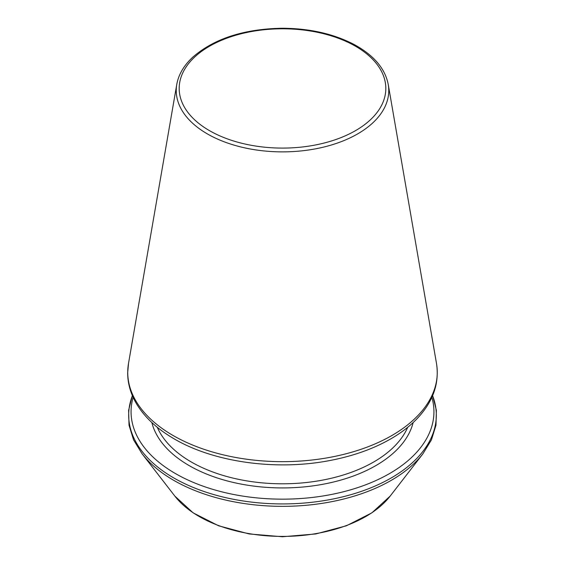 <?xml version="1.0" encoding="UTF-8"?>
<svg xmlns="http://www.w3.org/2000/svg" width="565" height="565" viewBox="0 0 565 565"><rect width="100%" height="100%" fill="white"/><g stroke="black" fill="none" stroke-linecap="round" stroke-linejoin="round"><path stroke-width="0.85" d="M133.128 397.343A151.434 87.427 0 0 0 175.418 473.555A151.434 87.427 0 0 0 351.804 489.467A151.434 87.427 0 0 0 431.872 397.343M157.31 427.31A129.018 74.488 0 0 0 191.274 461.979A129.018 74.488 0 0 0 316.993 481.083A129.018 74.488 0 0 0 407.69 427.31M151.858 422.564A131.984 76.197 0 0 0 189.176 465.609A131.984 76.197 0 0 0 324.19 484.028A131.984 76.197 0 0 0 413.142 422.564M132.401 395.684A153.828 88.811 0 0 0 173.73 477.912A153.828 88.811 0 0 0 356.656 492.927A153.828 88.811 0 0 0 432.599 395.684M132.358 395.585L128.615 410.31L129.018 425.219L133.559 439.853L142.076 453.794A153.828 88.811 0 0 0 173.73 480.335A153.828 88.811 0 0 0 422.924 453.794L431.441 439.853L435.982 425.219L436.385 410.31L432.642 395.585M142.076 453.794L174.868 496.127A117.908 68.075 0 0 0 282.5 536.411A117.908 68.075 0 0 0 390.132 496.127L422.924 453.794M209.446 130.621A103.317 59.65 0 0 0 382.3 103.882A103.317 59.65 0 0 0 255.761 30.828A103.317 59.65 0 0 0 209.446 130.621M207.369 133.905A106.255 61.345 0 0 0 327.997 145.968A106.255 61.345 0 0 0 388.233 84.432C385.125 68.563 373.811 55.278 354.283 44.578C333.781 33.858 309.775 28.412 282.267 28.25C243.96 28.935 214.093 38.604 192.672 57.256C183.844 65.526 178.54 74.58 176.767 84.432A106.255 61.345 0 0 0 207.369 133.905M173.067 435.488A154.761 89.348 0 0 0 348.76 453.052A154.761 89.348 0 0 0 436.491 363.429C439.627 383.826 432.783 402.626 415.974 419.816C409.604 426.236 402.068 432.084 393.353 437.359C375.499 448.08 354.488 455.771 330.32 460.433C276.808 470.963 214.241 462.431 174.26 438.906C156.788 428.793 144.004 416.751 135.911 402.767C130.43 393.127 127.683 383.141 127.683 372.801L128.509 363.429A154.761 89.348 0 0 0 173.067 435.488M174.868 496.127L193.145 512.858L218.591 525.782L249.193 533.953L282.493 536.75L315.793 533.953L346.402 525.782L371.855 512.858L390.132 496.127M176.767 84.432L128.509 363.429M388.233 84.432L436.491 363.429"/></g></svg>
